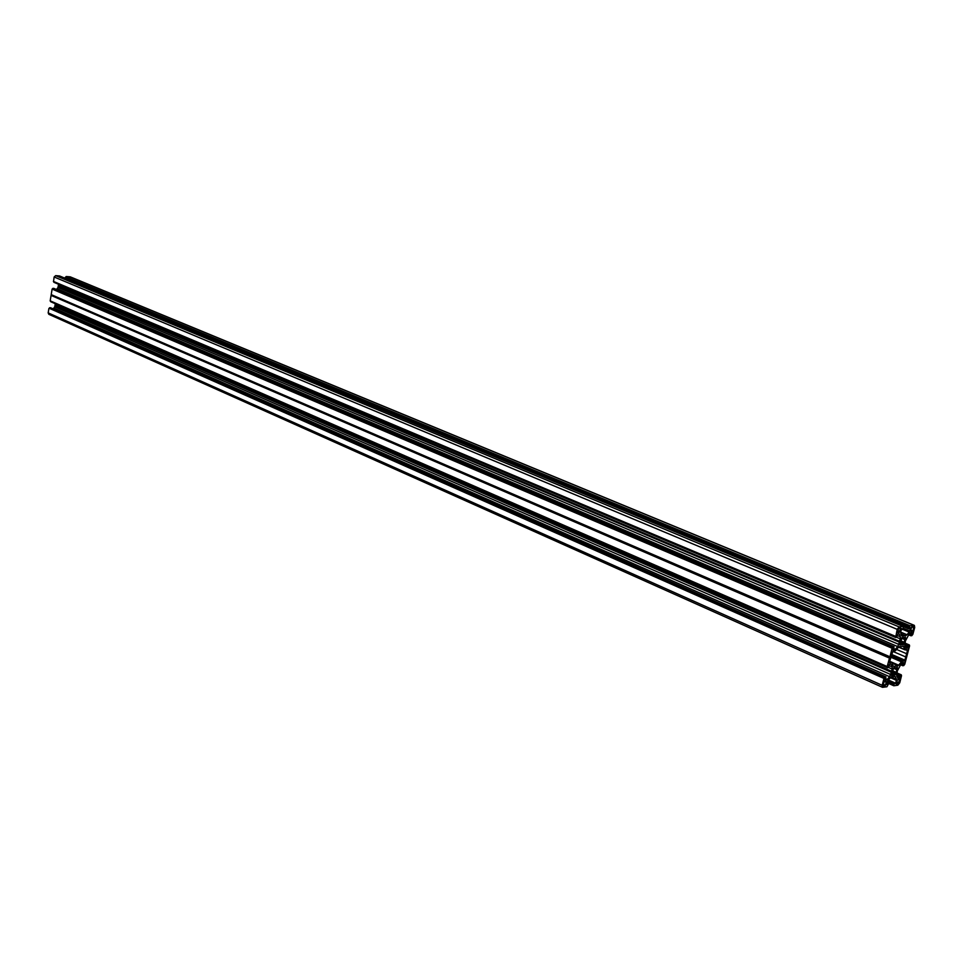 <?xml version="1.0" encoding="UTF-8"?>
<svg xmlns="http://www.w3.org/2000/svg" width="963" height="963" viewBox="0 0 963 963"><rect width="100%" height="100%" fill="white"/><g stroke="black" fill="none" stroke-linecap="round" stroke-linejoin="round"><path stroke-width="1.44" d="M896.83 635.303L900.273 636.748L899.201 634.039L897.215 634.208L896.842 637.012L895.662 637.506L897.191 629.333L54.133 276.983L55.661 275.635L899.129 626.913L897.191 629.333M895.349 636.567L53.519 281.665L54.133 276.983M58.358 285.361L899.586 641.31L58.37 285.517L58.538 284.266M899.598 641.081L900.212 638.83L896.661 637.337M903.944 637.482L901.898 637.602L900.068 645.041L899.43 644.765M891.497 654.371L904.871 660.124L907.459 650.543L907.315 649.736L905.076 649.905L903.33 646.257L898.9 646.775L895.434 650.711L892.785 651.457L889.415 662.111L889.559 662.929L891.846 662.737L893.219 666.179M904.871 660.124L901.5 661.846L898.058 665.77L893.628 666.36M901.224 634.954L904.101 636.013L901.163 634.786M903.667 635.989L901.573 635.797M59.634 275.996L903.198 626.492L903.21 629.056L902.295 629.513L901.729 628.55L900.598 631.969L901.356 635.387L902.367 636.134M59.586 275.972L903.198 626.492L899.129 626.913M900.273 636.748L900.212 638.83M899.442 641.864L58.237 286.023L899.322 642.104L899.586 641.31M899.322 642.104L898.72 644.343L58.009 287.456L56.48 289.502M57.274 288.792L897.636 646.546L898.72 644.343M897.636 646.546L895.482 649.243L893.604 648.436M893.05 649.05L895.482 649.243M894.735 649.76L892.87 649.929M892.436 647.846L52.122 289.093L892.111 648.243L894.073 646.739L892.978 649.977M892.111 648.243L889.824 657.38L51.075 295.412L889.463 658.102L889.824 657.38M887.2 666.552L50.172 300.829L887.2 666.552L889.463 658.102M50.281 301.07L887.621 666.853L887.537 667.768L888.717 667.263L889.078 664.482L890.594 664.289M888.644 665.409L892.147 666.938L891.341 664.614M892.147 666.938L892.087 668.996L888.62 667.479M891.485 671.223L55.12 304.717L891.485 671.223L892.087 668.996M891.329 671.993L55.011 305.367L891.22 672.234L891.473 671.452M891.22 672.234L890.619 674.461L54.771 306.8L53.206 308.894M54.048 308.136L889.523 676.664L890.619 674.461M889.523 676.664L887.38 679.372L885.539 678.554M884.323 678.048L49.161 308.244L883.998 678.458L885.972 676.929L884.997 679.156L887.38 679.372M886.634 679.902L884.756 680.095M884.997 679.156L884.865 680.143M883.998 678.458L882.156 685.307L48.174 312.879L48.824 314.311L882.505 687.317L882.156 685.307M886.779 683.345L888.404 684.043L886.923 686.775L882.505 687.317M887.754 683.778L886.442 684.621L887.79 680.54L891.413 676.772L895.109 676.399L896.409 679.324L890.968 676.929M890.137 677.591L896.384 680.347L896.409 679.324M896.384 680.347L895.59 683.309L894.783 682.96M894.711 682.803L888.259 679.95L894.711 682.803L895 683.73L895.59 683.309M894.651 682.791L888.067 680.191M901.524 675.677L899.755 682.779L897.841 685.199L893.808 685.764L894.121 682.875M901.464 675.677L901.26 674.81L896.95 672.944L901.26 674.81M896.589 674.786L899.851 676.207L901.199 674.81M899.851 676.207L899.731 678.06L897.143 676.929M897.576 678.121L899.731 678.06M897.998 678.301L896.709 675.665L897.323 670.922L901.452 663.302L903.92 662.556L903.944 663.242L902.716 662.713M901.139 663.7L903.017 664.518L903.944 663.242M903.017 664.518L902.776 665.409L900.549 664.446M909.602 645.812L904.763 664.241L903.667 665.65L902.776 665.409M909.541 645.8L909.337 644.933L905.003 643.115L909.337 644.933M904.678 644.933L907.928 646.317L909.277 644.921M907.928 646.317L907.808 648.183L905.268 647.112M905.677 648.231L907.808 648.183M906.075 648.4L904.799 645.692L905.425 640.901L909.566 633.269L912.033 632.571L912.045 633.269L910.721 632.715M909.192 633.738L911.118 634.533L912.045 633.269M911.118 634.533L910.878 635.436L908.591 634.485M910.071 625.757L65.978 276.73L910.071 625.757L914.356 625.384L914.718 627.455L912.864 634.304L911.768 635.7L910.878 635.436M909.746 626.155L908.952 627.118L65.352 277.272L909.277 626.72M903.402 628.345L909.71 630.982L910.468 627.635L908.651 628.827L908.952 627.118M909.71 630.982L909.168 632.077L902.909 629.453M900.586 632.053L907.038 634.749L909.168 632.077M907.038 634.749L905.557 635.773L900.826 633.786M901.091 634.593L905.557 635.773M904.257 637.614L905.485 637.205L905.34 638.433L903.21 637.542M901.236 638.132L904.943 639.685L905.34 638.433M904.943 639.685L903.186 644.861L900.032 643.368M900.068 645.041L902.909 644.584M897.107 632.522L898.852 628.273L900.718 628.093L899.045 632.679L897.107 632.522M913.056 630.777L913.718 626.72L911.792 626.889L910.637 630.38L910.805 631.355L912.743 631.174L910.781 629.838M896.144 667.696L893.784 667.744L891.63 674.148L891.473 675.364L895.084 674.87L895.855 673.57L892.147 671.945M896.18 667.72L897.384 667.263L897.227 668.491L895.217 667.612M892.52 670.754L896.144 672.343L897.227 668.491M896.144 672.343L895.855 673.57M884.576 681.491L886.309 682.249L886.141 681.31L884.154 681.551L883.035 685.861M886.309 682.249L885.153 685.74L883.336 685.993M898.118 683.874L896.264 684.127L897.035 680.733L897.925 679.601L899.779 679.36L898.118 683.874L896.397 683.116M51.316 294.979L889.836 656.718M52.122 289.093L51.22 294.522M52.375 288.864L892.894 647.232M894.025 646.727L52.736 288.527M58.237 286.023L58.009 287.456M895.626 637.47L53.808 282.075L895.602 637.157M59.537 275.96L55.661 275.635M908.591 628.478L65.231 278.307M65.207 278.151L65.352 277.272M66.23 276.513L70.07 276.826L914.019 625.336M70.672 277.079L70.07 276.826M48.908 308.473L48.174 312.879M49.161 308.244L884.78 677.434M885.912 676.917L49.522 307.895M55.011 305.367L54.771 306.8M55.12 304.717L55.288 303.73M887.489 667.732L50.582 301.479L887.477 667.431M50.172 300.829L51.075 295.412M899.647 641.575L58.466 285.71M892.749 647.81L52.676 288.888M909.602 626.684L65.917 277.079M903.956 643.549L900.236 641.972M902.728 644.548L900.02 643.404M906.604 653.721L896.481 649.399M905.726 656.947L892.906 651.445M891.533 671.705L55.24 305.054M884.636 678.012L49.45 308.268M891.967 675.123L891.329 674.834M894.651 674.582L891.943 673.39M53.398 281.413L895.325 636.254M899.478 634.388L898.66 634.039M899.045 632.679L897.263 631.933M901.368 629.104L902.259 629.477L901.368 629.128M897.624 630.584L899.948 631.547M900.08 628.141L900.778 628.43M902.223 629.393L901.392 629.044M893.219 646.823L52.989 288.298M899.924 643.657L902.355 644.68M889.812 656.874L51.232 294.63M910.89 635.749L908.41 634.713L910.938 635.785M900.586 640.768L904.245 642.309M911.925 626.877L913.899 627.695M910.661 630.308L912.743 631.174M911.455 632.631L912.142 632.92M911.275 634.232L909.421 633.461M910.095 632.823L911.889 633.57M908.603 628.791L903.27 626.576M908.494 645.017L904.895 643.489M908.181 645.415L904.775 643.982M908.217 647.437L904.919 646.041M905.064 646.486L908.121 647.786M904.811 645.716L908.217 647.16M907.94 646.594L904.702 645.222M904.811 649.58L898.563 646.919M903.041 646.281L903.824 646.618M905.87 649.869L907.459 650.543M885.105 677.025L49.775 307.679M891.858 673.667L894.254 674.726M885.153 685.74L883.059 684.801M883.191 684.308L885.479 685.331M887.537 683.947L886.718 683.574M898.058 665.77L892.171 663.218M889.499 661.786L891.606 662.7M889.535 657.934L51.111 295.304M900.417 674.919L896.842 673.354M900.092 675.316L896.709 673.835M893.183 668.141L896.842 669.73M896.758 681.756L899.009 682.743M899.827 679.697L899.213 679.421M900.14 677.314L896.77 675.845M896.926 676.291L900.044 677.663M896.661 675.52L900.14 677.037M899.851 676.495L896.601 675.063M893.796 683.273L887.742 680.588M893.435 684.621L887.188 681.84M886.959 682.695L893.76 685.728M894.17 676.399L895.626 677.037M893.748 685.427L887.019 682.442M893.495 684.946L887.116 682.117L893.447 684.91M902.788 665.71L900.369 664.663L902.825 665.746M903.402 662.616L904.04 662.893M903.174 664.217L901.356 663.423M902.078 662.809L903.788 663.543M904.113 661.087L891.184 655.514M891.052 656.501L902.235 661.328M889.643 661.28L898.792 665.252M901.5 661.846L890.883 657.26M53.928 282.315L895.662 637.506M53.519 281.665L895.397 636.603M901.212 634.942L903.727 635.989M894.073 646.739L53.82 288.37M908.651 628.827L903.282 626.6M914.356 625.384L70.395 276.911M905.076 649.905L898.383 647.052M885.972 676.929L50.594 307.739M50.702 301.72L887.537 667.768M891.846 662.737L889.523 661.725M894.82 674.618L891.955 673.354M886.947 682.719L893.808 685.764"/></g></svg>
